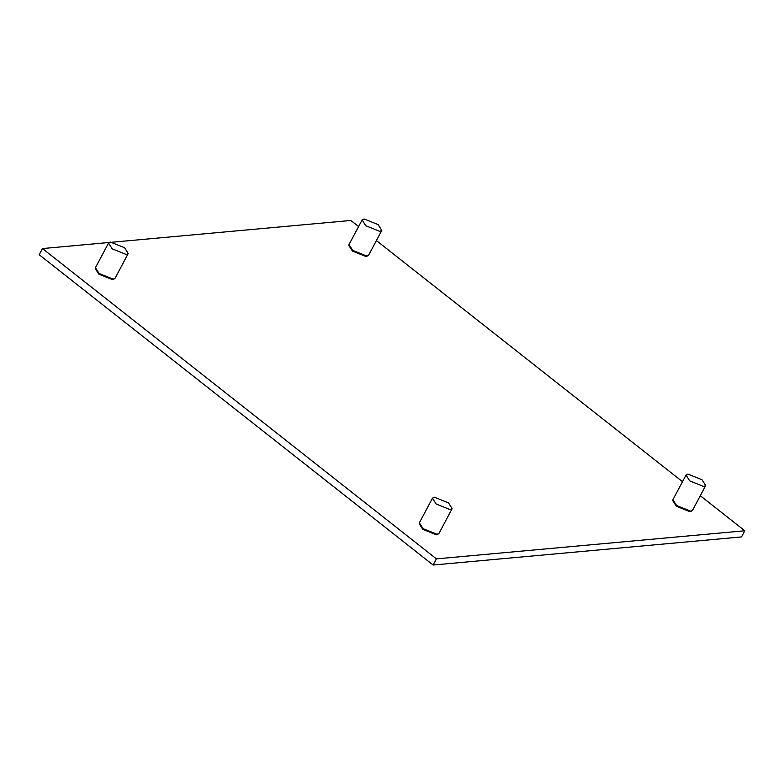 <?xml version="1.0" encoding="UTF-8"?>
<svg xmlns="http://www.w3.org/2000/svg" width="784" height="784" viewBox="0 0 784 784"><rect width="100%" height="100%" fill="white"/><g stroke="black" fill="none" stroke-linecap="round" stroke-linejoin="round"><path stroke-width="1.18" d="M128.233 253.516L115.13 278.163L113.17 279.143L99.117 273.498L95.442 267.697L108.555 243.05L110.515 242.08L124.558 247.724L128.233 253.516L126.273 254.486L112.23 248.842L108.555 243.05M114.435 278.81L112.563 279.682L98.911 274.194L95.295 268.638M381.798 230.408L368.696 255.055L366.726 256.025L352.682 250.38L349.007 244.588L362.11 219.941L364.08 218.971L378.123 224.606L381.798 230.408L379.838 231.378L365.785 225.733L362.11 219.941M368 255.702L366.128 256.574L352.477 251.086L348.86 245.529M452.143 508.659L439.03 533.306L437.07 534.276L423.027 528.632L419.352 522.84L432.454 498.193L434.414 497.213L448.468 502.858L452.143 508.659L450.173 509.629L436.129 503.985L432.454 498.193M438.334 533.953L436.463 534.825L422.811 529.337L419.205 523.781M705.698 485.541L692.595 510.198L690.635 511.168L676.582 505.523L672.907 499.731L686.02 475.075L687.98 474.104L702.023 479.749L705.698 485.541L703.738 486.521L689.695 480.876L686.02 475.075M691.9 510.845L690.028 511.717L676.376 506.229L672.76 500.672M433.131 565.029L741.527 536.922L744.8 530.768L436.414 558.874L42.473 248.567L39.2 254.731L433.131 565.029L436.414 558.874M42.473 248.567L109.084 242.501M112.602 242.178L350.869 220.461L358.602 226.556M376.398 240.57L682.501 481.69M700.298 495.713L744.8 530.768"/></g></svg>
